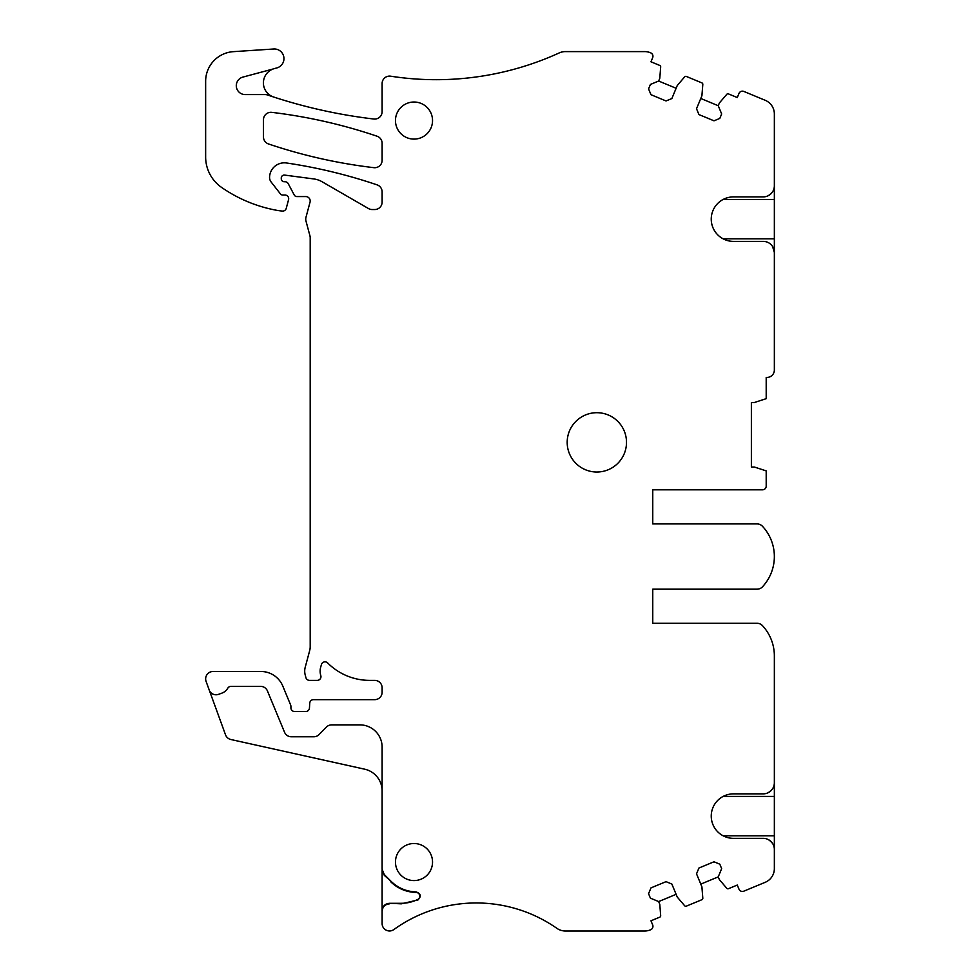 <?xml version="1.0" encoding="UTF-8"?>
<svg xmlns="http://www.w3.org/2000/svg" width="980" height="980" viewBox="0 0 980 980"><rect width="100%" height="100%" fill="white"/><g stroke="black" fill="none" stroke-linecap="round" stroke-linejoin="round"><path stroke-width="1.47" d="M652.754 623.28L652.754 589.176L652.754 623.28L757.05 623.28A7.411 7.411 0 0 1 762.489 625.657A44.492 44.492 0 0 1 774.359 655.914L774.359 782.738C774.604 786.511 772.534 789.831 768.185 792.698M774.359 856.814L774.359 775.401M676.114 894.336L658.646 901.563L650.414 898.158L648.564 893.699L650.977 887.892L666.045 881.645L671.864 884.058L677.254 897.067L684.653 905.741A1.482 1.482 0 0 0 686.355 906.145L701.901 899.701A1.482 1.482 0 0 0 702.807 898.219L701.913 886.851L696.523 873.842L698.936 868.023L714.004 861.788L719.81 864.189L721.66 868.648L718.242 876.88L719.381 879.624L726.78 888.284A1.482 1.482 0 0 0 728.483 888.689L737.279 885.05L738.981 889.154A3.712 3.712 0 0 0 743.832 891.163L765.209 882.306A14.835 14.835 0 0 0 774.359 868.611L774.359 849.476C774.604 845.703 772.534 842.384 768.185 839.505M774.359 849.476A11.123 11.123 0 0 0 763.236 838.353L733.493 838.353A22.246 22.246 0 0 1 711.247 816.107A22.246 22.246 0 0 1 733.493 793.861L763.236 793.861A11.123 11.123 0 0 0 774.359 782.738M676.114 88.274L658.646 81.034L659.785 78.29L660.679 66.934A1.482 1.482 0 0 0 659.773 65.44L650.965 61.801L652.668 57.685A3.712 3.712 0 0 0 650.659 52.847L650.389 52.724A14.835 14.835 0 0 0 644.705 51.597L565.374 51.597A14.835 14.835 0 0 0 559.213 52.932A296.597 296.597 0 0 1 390.665 76.195A7.411 7.411 0 0 0 382.114 83.521L382.114 111.659A7.411 7.411 0 0 1 373.833 119.021A519.045 519.045 0 0 1 273.616 97.008A14.835 14.835 0 0 1 274.375 68.588L276.838 67.926A9.641 9.641 0 0 0 273.702 49L233.35 51.658A29.657 29.657 0 0 0 205.641 81.254L205.641 156.947A37.069 37.069 0 0 0 221.566 187.4A140.887 140.887 0 0 0 276.434 210.247A69.703 69.703 0 0 0 282.301 211.068A3.712 3.712 0 0 0 286.246 208.348L288.561 199.7A3.712 3.712 0 0 0 284.984 195.032L282.755 195.032A2.965 2.965 0 0 1 280.415 193.893L271.129 181.998A7.411 7.411 0 0 1 269.561 177.527A14.835 14.835 0 0 1 286.564 162.986A519.045 519.045 0 0 1 377.079 184.865A7.411 7.411 0 0 1 382.114 191.896L382.114 202.113A7.411 7.411 0 0 1 374.703 209.536L372.18 209.536A7.411 7.411 0 0 1 368.48 208.544L322.065 181.741A22.246 22.246 0 0 0 313.857 178.948L284.629 175.089A2.965 2.965 0 0 0 281.272 178.029L281.272 178.764A2.965 2.965 0 0 0 284.237 181.729L284.984 181.729A3.712 3.712 0 0 1 288.255 183.701L294.221 194.983A2.965 2.965 0 0 0 296.842 196.564L305.736 196.564A4.447 4.447 0 0 1 310.035 202.162L305.993 217.254A7.411 7.411 0 0 0 305.993 221.088L309.937 235.813A7.411 7.411 0 0 1 310.195 237.736L310.195 646.751A14.835 14.835 0 0 1 309.68 650.585L305.209 667.294A14.835 14.835 0 0 0 305.209 674.963L305.919 677.633A3.712 3.712 0 0 0 309.509 680.377L317.251 680.377A3.712 3.712 0 0 0 320.791 675.575A14.835 14.835 0 0 1 320.73 667L321.465 664.501A3.712 3.712 0 0 1 327.651 662.933A59.315 59.315 0 0 0 369.668 680.377L374.703 680.377A7.411 7.411 0 0 1 382.114 687.789L382.114 692.248A7.411 7.411 0 0 1 374.703 699.659L313.453 699.659A3.712 3.712 0 0 0 309.754 703.126L309.447 708.05A3.712 3.712 0 0 1 305.736 711.517L294.625 711.517A3.712 3.712 0 0 1 290.913 707.817L290.913 706.409A3.712 3.712 0 0 0 290.631 704.988L282.816 686.123A23.728 23.728 0 0 0 260.901 671.484L213.052 671.484A7.411 7.411 0 0 0 206.094 681.431L225.523 734.816A7.411 7.411 0 0 0 230.888 739.52L364.683 769.19A22.246 22.246 0 0 1 382.114 790.897L382.114 747.115A22.246 22.246 0 0 0 359.868 724.869L331.73 724.869A7.497 7.497 0 0 0 326.377 727.111L319.113 734.535A7.497 7.497 0 0 1 313.759 736.776L291.379 736.776A7.411 7.411 0 0 1 284.531 732.207L267.43 690.937A7.411 7.411 0 0 0 260.582 686.355L231.047 686.355A3.822 3.822 0 0 0 227.752 688.242A11.209 11.209 0 0 1 221.909 693.13L218.577 694.33A7.423 7.423 0 0 1 209.549 690.949M382.114 790.897L382.114 869.309L384.283 874.552L390.934 881.204L384.283 875.324L382.114 869.309M382.114 870.081L382.114 910.702C382.555 906.194 385.03 903.719 389.526 903.291L401.335 903.83L417.958 899.959C421.486 896.345 420.886 893.65 416.145 891.898C406.357 891.592 397.954 888.027 390.934 881.204M389.526 903.83C385.03 904.27 382.555 906.745 382.114 911.241L382.114 923.54A7.411 7.411 0 0 0 393.862 929.567A140.887 140.887 0 0 1 556.885 928.33A14.835 14.835 0 0 0 565.374 931L644.705 931A14.835 14.835 0 0 0 650.389 929.873L650.659 929.751A3.712 3.712 0 0 0 652.668 924.912L650.965 920.796L659.773 917.158A1.482 1.482 0 0 0 660.679 915.675L659.785 904.307L658.646 901.563M652.754 589.176L757.05 589.176A7.411 7.411 0 0 0 762.489 586.799A44.492 44.492 0 0 0 762.489 526.297A7.411 7.411 0 0 0 757.05 523.92L652.754 523.92L652.754 489.816L762.501 489.816A3.712 3.712 0 0 0 766.201 486.105L766.201 470.878L754.343 467.031L751.378 467.031L751.378 402.523L754.343 402.523L766.201 398.664L766.201 377.398A7.411 7.411 0 0 0 774.359 370.024L774.359 351.146L774.359 370.024M658.646 81.034L650.414 84.439L648.564 88.898L650.977 94.705L666.045 100.952L671.864 98.539L677.254 85.529L684.653 76.857A1.482 1.482 0 0 1 686.355 76.452L701.901 82.896A1.482 1.482 0 0 1 702.807 84.378L701.913 95.746L696.523 108.756L698.936 114.574L714.004 120.81L719.81 118.409L721.66 113.95L718.242 105.718L719.381 102.974L726.78 94.313A1.482 1.482 0 0 1 728.483 93.909L737.279 97.547L738.981 93.443A3.712 3.712 0 0 1 743.832 91.434L765.209 100.291A14.835 14.835 0 0 1 774.359 113.986L774.359 185.771A11.123 11.123 0 0 1 763.236 196.894L733.493 196.894A22.246 22.246 0 0 0 711.247 219.14A22.246 22.246 0 0 0 733.493 241.386L763.236 241.386A11.123 11.123 0 0 1 774.359 252.509L774.359 351.146M273.334 96.922A14.835 14.835 0 0 1 273.298 96.897L267.454 94.962A7.411 7.411 0 0 0 265.115 94.582L245.221 94.582A8.893 8.893 0 0 1 242.918 77.089L273.065 69.004M567.187 442.36A29.657 29.657 0 0 1 596.845 412.702A29.657 29.657 0 0 1 626.502 442.36A29.657 29.657 0 0 1 596.845 472.017A29.657 29.657 0 0 1 567.187 442.36M414.001 139.099A18.534 18.534 0 0 1 395.467 120.552A18.534 18.534 0 0 1 414.001 102.018A18.534 18.534 0 0 1 432.535 120.552A18.534 18.534 0 0 1 414.001 139.099M382.114 160.304A7.411 7.411 0 0 1 373.833 167.666A519.045 519.045 0 0 1 268.52 143.962A7.411 7.411 0 0 1 263.473 136.931L263.473 119.719A7.411 7.411 0 0 1 271.766 112.357A519.045 519.045 0 0 1 377.079 136.232A7.411 7.411 0 0 1 382.114 143.252L382.114 160.304M414.001 843.511A18.534 18.534 0 0 1 432.535 862.045A18.534 18.534 0 0 1 414.001 880.579A18.534 18.534 0 0 1 395.467 862.045A18.534 18.534 0 0 1 414.001 843.511M772.558 246.433L774.359 252.509L774.359 178.434M652.754 489.816L652.754 523.92M774.359 835.793L723.13 835.793M718.242 105.718L700.774 98.478M718.242 876.88L700.774 884.119M389.526 903.291L401.335 903.291A37.069 37.069 0 0 0 417.713 899.469L417.958 899.959M390.542 881.584A37.069 37.069 0 0 0 416.145 892.437A3.712 3.712 0 0 1 417.713 899.469M260.582 686.355L231.047 686.355M774.359 796.422L723.13 796.422M774.359 185.771C774.604 189.544 772.534 192.864 768.185 195.731M723.13 199.454L774.359 199.454M774.359 238.826L723.13 238.826M384.283 875.324L384.283 874.552"/></g></svg>
